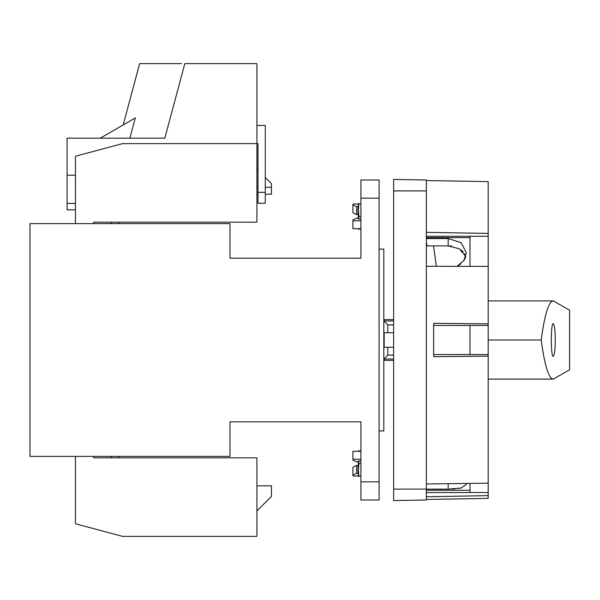 <?xml version="1.0" encoding="UTF-8"?>
<svg xmlns="http://www.w3.org/2000/svg" width="600" height="600" viewBox="0 0 600 600"><rect width="100%" height="100%" fill="white"/><g stroke="black" fill="none" stroke-linecap="round" stroke-linejoin="round"><path stroke-width="0.9" d="M265.275 194.183L271.455 194.183L271.455 183.637L265.275 177.45M258 192.36L265.275 192.36L265.275 203.272L258 203.272L258 143.632L258 170.183L256.913 169.087M30 223.635L30 456.368L230.002 456.368L230.002 421.822L360.915 421.822L360.915 500.002L379.095 500.002L379.095 180L360.915 180L360.915 258.18L230.002 258.18L230.002 223.635L30 223.635M360.915 461.025L358.005 461.025L358.005 461.85L356.55 461.85L352.913 460.028L352.913 451.335L360.915 451.335M360.915 216.36L358.897 216.36L358.365 210L358.897 203.632L358.365 203.632L358.365 218.97M358.365 229.087L358.365 228.66L358.365 229.087L360.915 229.087M360.915 203.632L358.897 203.632M358.56 218.97L358.897 216.36M256.913 510.908L271.455 496.365L271.455 485.82L256.913 485.82M118.725 457.822L118.725 456.368M111.458 456.368L111.458 457.822M111.458 222.18L111.458 223.635M118.725 223.635L118.725 222.18M393.638 360.368L384.188 360.368L384.188 359.017L387.817 355.065L387.817 347.272M393.638 347.272L384.188 347.272L384.188 332.73L393.638 332.73M387.817 332.73L387.817 324.938L384.188 320.978L383.82 319.275M387.817 324.938L393.638 324.938M384.188 320.978L393.638 320.978M384.188 359.017L393.638 359.017M387.817 355.065L393.638 355.065M75.457 456.368L75.457 523.77L122.475 536.362L256.913 536.362L256.913 457.822L93.637 457.822L93.637 456.368M93.637 223.635L93.637 222.18L256.913 222.18L256.913 143.632L122.475 143.632L75.457 156.233L75.457 223.635M230.002 438.18L230.002 421.822M230.002 258.18L230.002 241.815M379.095 249.72L379.095 430.283M379.455 249.09L383.82 249.09L383.82 430.912L379.455 430.912M358.365 461.025L358.365 476.362L358.897 476.362L358.365 470.002L358.897 463.635L358.56 461.025M360.915 450.908L358.365 450.908L358.365 451.335M360.915 463.635L358.897 463.635M360.915 476.362L358.897 476.362M358.365 204.06L352.913 204.06L352.913 204.877L356.55 206.7L358.005 206.7L358.365 205.882M352.913 204.877L352.913 212.752L356.55 214.575L358.005 214.575L358.005 206.7M356.55 206.7L356.55 214.575M360.915 218.97L358.005 218.97L358.005 218.153L356.55 218.153L352.913 219.975L352.913 228.66L360.915 228.66M352.913 220.792L360.915 220.792M358.365 475.935L352.913 475.935L352.913 475.118L356.55 473.303L358.005 473.303L358.365 474.12M356.55 473.303L356.55 465.428L352.913 467.25L352.913 475.118M356.55 465.428L358.005 465.428L358.005 473.303M352.913 459.21L360.915 459.21M393.638 190.905L393.638 179.43L426.368 180L426.368 500.002L393.638 500.572L393.638 190.905L426.368 190.905M426.368 242.625L427.162 245.903L448.185 245.903L459.36 248.79L465.81 256.507L464.985 258.6M541.207 339.998C544.612 365.505 548.632 378.532 553.26 379.095L569.595 369.788L569.595 310.215L553.26 300.907C548.632 301.462 544.612 314.498 541.207 339.998L488.183 339.998M555.263 339.998C555.143 330.082 554.475 324.623 553.26 323.64C550.673 322.845 550.673 357.157 553.26 356.362C554.475 355.373 555.143 349.92 555.263 339.998M433.643 325.455L488.183 325.455L488.183 498.375L426.368 499.455M426.368 180.547L488.183 181.62L488.183 325.455M433.643 354.548L488.183 354.548M488.183 356.153L433.643 356.67L433.643 323.332L488.183 323.85M470.002 325.455L470.002 354.548M426.368 238.545L448.185 238.545L461.048 242.603L466.365 252.817L463.838 260.558L456.967 266.332M466.043 483.465L466.365 484.56L461.048 488.018L448.185 489.143L448.185 483.69M426.368 489.143L448.185 489.143M451.77 489.075L455.153 488.865M458.272 488.52L461.115 488.002M458.272 265.642L461.01 263.692M463.388 261.18L464.603 259.335M426.368 237.645L470.002 237.645M426.368 490.26L470.002 490.26M464.985 254.52L464.603 253.837M463.207 251.94L461.048 249.93M451.74 246.165L448.185 245.903L448.185 238.545M470.002 483.412L470.002 492.525L488.183 492.525M426.368 492.525L470.002 492.525M426.368 236.28L470.002 236.28L470.002 266.355M488.183 495.623L426.368 496.77M426.368 483.967L488.183 483.18M488.183 266.385L426.368 266.288M470.002 236.28L488.183 236.28M426.368 232.343L488.183 233.407M100.328 138.18L135.308 117.907L129.87 138.18M75.457 209.82L67.088 209.82L67.088 138.18L164.835 138.18L184.808 63.637L256.913 63.637L256.913 143.632L258 143.632M75.457 175.215L67.088 175.215M123.21 124.913L139.635 63.637L181.455 63.637M265.275 192.36L265.275 125.453L256.913 125.453M271.455 187.275L265.275 187.275M258 187.275L256.913 187.275M360.915 481.822L379.095 481.822M360.915 198.18L379.095 198.18M393.638 489.09L426.368 489.09M75.457 203.43L67.088 203.43M393.638 319.635L384.188 319.635M256.913 194.183L258 194.183M436.38 266.303L433.507 245.903M488.183 379.095L553.26 379.095M488.183 300.907L553.26 300.907"/></g></svg>
